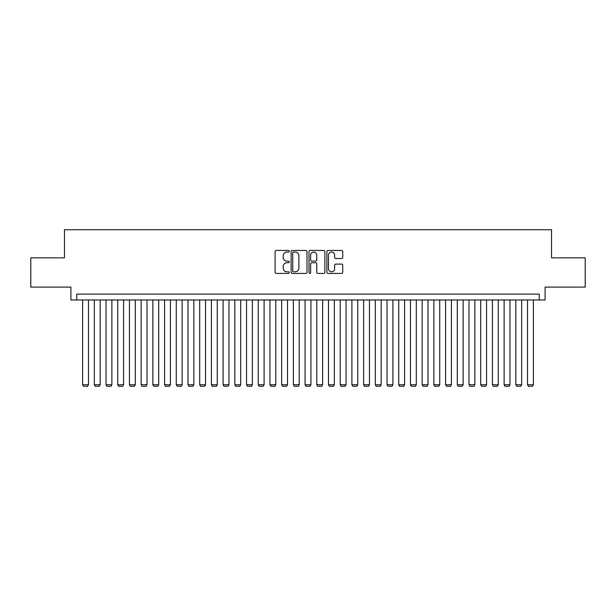 <?xml version="1.0" encoding="UTF-8"?>
<svg xmlns="http://www.w3.org/2000/svg" width="616" height="616" viewBox="0 0 616 616"><rect width="100%" height="100%" fill="white"/><g stroke="black" fill="none" stroke-linecap="round" stroke-linejoin="round"><path stroke-width="0.92" d="M289.266 251.236A0.801 0.801 0 0 0 288.465 250.435L276.253 250.435A1.147 1.147 0 0 0 275.106 251.582L275.106 272.272A1.147 1.147 0 0 0 276.253 273.419L288.465 273.419A0.801 0.801 0 0 0 289.266 272.619A0.801 0.801 0 0 0 288.465 271.81L286.879 271.81A3.681 3.681 0 0 1 283.206 268.129L283.206 266.412A3.681 3.681 0 0 1 286.879 262.732L288.465 262.732A0.801 0.801 0 0 0 289.266 261.923A0.801 0.801 0 0 0 288.465 261.122L286.879 261.122A3.681 3.681 0 0 1 283.206 257.442L283.206 255.717A3.681 3.681 0 0 1 286.879 252.044L288.465 252.044A0.801 0.801 0 0 0 289.266 251.236M341.587 258.535A1.147 1.147 0 0 0 342.735 257.388L342.735 251.582A1.147 1.147 0 0 0 341.587 250.435L328.028 250.435A1.147 1.147 0 0 0 326.88 251.582L326.88 272.272A1.147 1.147 0 0 0 328.028 273.419L341.587 273.419A1.147 1.147 0 0 0 342.735 272.272L342.735 265.257A1.147 1.147 0 0 0 341.587 264.11L335.782 264.11A1.147 1.147 0 0 0 334.634 265.257L334.634 268.738A3.072 3.072 0 0 1 331.562 271.81A3.072 3.072 0 0 1 328.482 268.738L328.482 255.116A3.072 3.072 0 0 1 331.562 252.044A3.072 3.072 0 0 1 334.634 255.116L334.634 257.388A1.147 1.147 0 0 0 335.782 258.535L341.587 258.535M539.246 299.977L545.098 299.977L545.098 287.102L585.2 287.102L585.2 257.827L551.536 257.827L551.536 229.73L64.464 229.73L64.464 257.827L30.8 257.827L30.8 287.102L70.902 287.102L70.902 299.977L539.246 299.977L539.246 294.125L76.754 294.125L76.754 299.977M306.991 251.582A1.147 1.147 0 0 0 305.844 250.435L292.284 250.435A1.147 1.147 0 0 0 291.137 251.582L291.137 272.272A1.147 1.147 0 0 0 292.284 273.419L305.844 273.419A1.147 1.147 0 0 0 306.991 272.272L306.991 251.582M310.156 250.435L323.716 250.435A1.147 1.147 0 0 1 324.863 251.582L324.863 272.272A1.147 1.147 0 0 1 323.716 273.419L317.91 273.419A1.147 1.147 0 0 1 316.763 272.272L316.763 263.879A1.147 1.147 0 0 0 315.615 262.732L311.765 262.732A1.147 1.147 0 0 0 310.618 263.879L310.618 272.619A0.801 0.801 0 0 1 309.81 273.419A0.801 0.801 0 0 1 309.009 272.619L309.009 251.582A1.147 1.147 0 0 1 310.156 250.435M293.547 252.044A0.801 0.801 0 0 0 292.746 252.845L292.746 271.009A0.801 0.801 0 0 0 293.547 271.81L295.218 271.81A3.681 3.681 0 0 0 298.891 268.129L298.891 255.717A3.681 3.681 0 0 0 295.218 252.044L293.547 252.044M316.763 255.178A3.072 3.072 0 0 0 313.69 252.098A3.072 3.072 0 0 0 310.618 255.178L310.618 259.975A1.147 1.147 0 0 0 311.765 261.122L315.615 261.122A1.147 1.147 0 0 0 316.763 259.975L316.763 255.178M88.465 299.977L88.465 384.746L82.613 384.746L82.613 299.977M88.465 384.746L87.588 386.27L83.491 386.27L82.613 384.746M100.177 299.977L100.177 384.746L94.317 384.746L94.317 299.977M100.177 384.746L99.291 386.27L95.195 386.27L94.317 384.746M111.881 299.977L111.881 384.746L106.029 384.746L106.029 299.977M111.881 384.746L111.003 386.27L106.907 386.27L106.029 384.746M123.593 299.977L123.593 384.746L117.733 384.746L117.733 299.977M123.593 384.746L122.715 386.27L118.611 386.27L117.733 384.746M135.297 299.977L135.297 384.746L129.445 384.746L129.445 299.977M135.297 384.746L134.419 386.27L130.322 386.27L129.445 384.746M147.008 299.977L147.008 384.746L141.156 384.746L141.156 299.977M147.008 384.746L146.131 386.27L142.034 386.27L141.156 384.746M158.712 299.977L158.712 384.746L152.86 384.746L152.86 299.977M158.712 384.746L157.835 386.27L153.738 386.27L152.86 384.746M170.424 299.977L170.424 384.746L164.572 384.746L164.572 299.977M170.424 384.746L169.546 386.27L165.45 386.27L164.572 384.746M182.136 299.977L182.136 384.746L176.276 384.746L176.276 299.977M182.136 384.746L181.258 386.27L177.154 386.27L176.276 384.746M193.84 299.977L193.84 384.746L187.988 384.746L187.988 299.977M193.84 384.746L192.962 386.27L188.866 386.27L187.988 384.746M205.552 299.977L205.552 384.746L199.7 384.746L199.7 299.977M205.552 384.746L204.674 386.27L200.577 386.27L199.7 384.746M217.255 299.977L217.255 384.746L211.404 384.746L211.404 299.977M217.255 384.746L216.378 386.27L212.281 386.27L211.404 384.746M228.967 299.977L228.967 384.746L223.115 384.746L223.115 299.977M228.967 384.746L228.089 386.27L223.993 386.27L223.115 384.746M240.679 299.977L240.679 384.746L234.819 384.746L234.819 299.977M240.679 384.746L239.801 386.27L235.697 386.27L234.819 384.746M252.383 299.977L252.383 384.746L246.531 384.746L246.531 299.977M252.383 384.746L251.505 386.27L247.409 386.27L246.531 384.746M264.095 299.977L264.095 384.746L258.235 384.746L258.235 299.977M264.095 384.746L263.217 386.27L259.12 386.27L258.235 384.746M275.799 299.977L275.799 384.746L269.947 384.746L269.947 299.977M275.799 384.746L274.921 386.27L270.824 386.27L269.947 384.746M287.51 299.977L287.51 384.746L281.658 384.746L281.658 299.977M287.51 384.746L286.632 386.27L282.536 386.27L281.658 384.746M299.222 299.977L299.222 384.746L293.362 384.746L293.362 299.977M299.222 384.746L298.344 386.27L294.24 386.27L293.362 384.746M310.926 299.977L310.926 384.746L305.074 384.746L305.074 299.977M310.926 384.746L310.048 386.27L305.952 386.27L305.074 384.746M322.638 299.977L322.638 384.746L316.778 384.746L316.778 299.977M322.638 384.746L321.76 386.27L317.656 386.27L316.778 384.746M334.342 299.977L334.342 384.746L328.49 384.746L328.49 299.977M334.342 384.746L333.464 386.27L329.368 386.27L328.49 384.746M346.053 299.977L346.053 384.746L340.201 384.746L340.201 299.977M346.053 384.746L345.176 386.27L341.079 386.27L340.201 384.746M357.765 299.977L357.765 384.746L351.905 384.746L351.905 299.977M357.765 384.746L356.88 386.27L352.783 386.27L351.905 384.746M369.469 299.977L369.469 384.746L363.617 384.746L363.617 299.977M369.469 384.746L368.591 386.27L364.495 386.27L363.617 384.746M381.181 299.977L381.181 384.746L375.321 384.746L375.321 299.977M381.181 384.746L380.303 386.27L376.199 386.27L375.321 384.746M392.885 299.977L392.885 384.746L387.033 384.746L387.033 299.977M392.885 384.746L392.007 386.27L387.911 386.27L387.033 384.746M404.597 299.977L404.597 384.746L398.745 384.746L398.745 299.977M404.597 384.746L403.719 386.27L399.622 386.27L398.745 384.746M416.3 299.977L416.3 384.746L410.448 384.746L410.448 299.977M416.3 384.746L415.423 386.27L411.326 386.27L410.448 384.746M428.012 299.977L428.012 384.746L422.16 384.746L422.16 299.977M428.012 384.746L427.134 386.27L423.038 386.27L422.16 384.746M439.724 299.977L439.724 384.746L433.864 384.746L433.864 299.977M439.724 384.746L438.846 386.27L434.742 386.27L433.864 384.746M451.428 299.977L451.428 384.746L445.576 384.746L445.576 299.977M451.428 384.746L450.55 386.27L446.454 386.27L445.576 384.746M463.14 299.977L463.14 384.746L457.288 384.746L457.288 299.977M463.14 384.746L462.262 386.27L458.165 386.27L457.288 384.746M474.844 299.977L474.844 384.746L468.992 384.746L468.992 299.977M474.844 384.746L473.966 386.27L469.869 386.27L468.992 384.746M486.555 299.977L486.555 384.746L480.703 384.746L480.703 299.977M486.555 384.746L485.678 386.27L481.581 386.27L480.703 384.746M498.267 299.977L498.267 384.746L492.407 384.746L492.407 299.977M498.267 384.746L497.389 386.27L493.285 386.27L492.407 384.746M509.971 299.977L509.971 384.746L504.119 384.746L504.119 299.977M509.971 384.746L509.093 386.27L504.997 386.27L504.119 384.746M521.683 299.977L521.683 384.746L515.823 384.746L515.823 299.977M521.683 384.746L520.805 386.27L516.708 386.27L515.823 384.746M533.387 299.977L533.387 384.746L527.535 384.746L527.535 299.977M533.387 384.746L532.509 386.27L528.413 386.27L527.535 384.746"/></g></svg>
